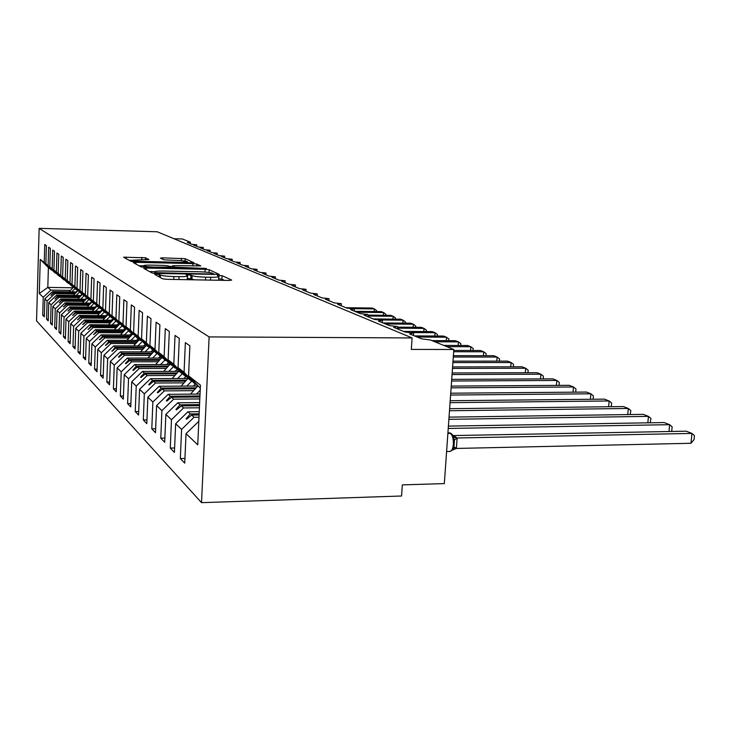 <?xml version="1.0" encoding="UTF-8"?>
<svg xmlns="http://www.w3.org/2000/svg" width="731" height="731" viewBox="0 0 731 731"><rect width="100%" height="100%" fill="white"/><g stroke="black" fill="none" stroke-linecap="round" stroke-linejoin="round"><path stroke-width="1.1" d="M156.471 274.125L154.597 274.372L162.666 278.831L166.96 279.324L229.214 280.457L231.69 280.092L222.087 275.678L217.354 275.523L218.989 276.428C218.834 277.04 216.065 277.314 210.683 277.259L205.612 277.159C198.859 276.958 194.355 276.446 192.089 275.633L188.041 274.746L186.177 274.929L187.657 275.806C187.456 276.428 184.587 276.72 179.031 276.656L173.887 276.565C167.052 276.355 162.565 275.843 160.427 275.03L156.471 274.125M224.536 280.375L221.922 279.151L218.88 278.813M194.61 279.827L187.547 278.237M145.533 257.778L123.594 257.211L130.968 261.314L134.806 261.735L193.998 262.785L185.162 258.692L162.849 257.86L160.391 258.061L163.908 259.825L177.057 260.446C183.024 260.665 186.506 261.086 187.501 261.735L180.941 262.292L143.678 261.46C137.675 261.25 134.212 260.821 133.298 260.181L148.905 259.542L145.533 257.778L145.46 259.724M209.121 336.909L39.154 228.346L36.55 320.872L201.528 502.654L209.121 336.909L412.092 337.941L411.325 349.409L453.823 349.509L430.431 339.979L421.732 338.892L409.643 333.912L413.298 333.007L405.075 332.038L393.653 327.333L397.289 326.492L389.331 325.56L378.521 321.11L382.139 320.324L374.427 319.429L364.184 315.216L367.784 314.476L360.31 313.617L350.588 309.624L354.16 308.93L346.905 308.107L337.667 304.306L341.213 303.657L334.168 302.862L325.377 299.253L328.895 298.641L322.042 297.882L313.672 294.438L317.153 293.853L310.492 293.131L302.506 289.841L305.96 289.302L299.472 288.599L291.852 285.455L295.278 284.944L288.955 284.268L281.673 281.271L285.063 280.786L278.904 280.128L271.932 277.259L275.285 276.811L269.282 276.172L262.603 273.431L265.929 272.992L260.062 272.38L253.666 269.748L256.956 269.346L251.226 268.752L245.095 266.221L248.348 265.837L242.756 265.262L236.862 262.84L240.088 262.475L234.614 261.917L228.949 259.587L232.138 259.24L226.793 258.692L221.347 256.453L224.508 256.124L219.273 255.603L214.028 253.447L217.153 253.136L212.036 252.624L206.983 250.55L210.071 250.249L205.055 249.755L200.193 247.754L203.255 247.471L198.339 246.987L193.642 245.059L196.666 244.794L191.851 244.318L187.328 242.454L190.261 242.18L182.394 238.973L173.969 238.745M39.154 228.346L157.266 231.782L412.092 337.941M146.392 268.076L143.769 268.387L152.158 273.019L156.288 273.485L219.282 274.417L209.185 269.739L205.137 269.291L146.392 268.076L146.328 269.794M141.202 266.961L133.307 262.584L135.939 262.356L192.883 263.608L196.776 264.037L200.806 265.92L175.102 265.645L172.553 265.865L175.12 267.18L206.425 268.496L141.202 266.961M72.798 287.795L47.807 287.393L39.291 293.542L40.26 259.395L44.235 262.52L44.755 244.483L46.382 245.616L45.852 263.79L54.167 272.078M44.363 315.171L42.718 315.152L44.317 316.825L44.838 298.842L47.095 300.998L54.871 293.661L74.525 293.944M76.435 291.943L52.531 291.578L44.838 298.842M45.852 263.79L48.127 265.572L48.666 247.215L50.348 248.385L49.809 266.897L58.288 275.349M48.273 319.182L46.565 319.164L48.219 320.891L48.758 302.588L51.097 304.818L59.01 297.343L79.021 297.618M81.013 295.534L56.589 295.187L48.758 302.588M49.809 266.897L52.166 268.752L52.723 250.048L54.469 251.263L53.911 270.114L62.555 278.739M52.321 323.33L50.549 323.321L52.276 325.112L52.824 306.472L55.264 308.793L63.323 301.163L83.69 301.428M85.765 299.262L60.801 298.933L52.824 306.472M53.911 270.114L56.36 272.042L56.936 252.99L58.754 254.251L58.169 273.467L66.996 282.257M56.534 327.643L54.697 327.634L56.479 329.498L57.055 310.501L59.577 312.914L67.791 305.138L88.542 305.384M90.699 303.137L65.178 302.817L57.055 310.501M58.169 273.467L60.719 275.468L61.313 256.042L63.204 257.367L62.601 276.939L71.611 285.912M60.911 332.13L58.992 332.121L60.847 334.049L61.45 314.695L64.072 317.208L72.442 309.268L93.586 309.505M95.843 307.157L69.728 306.856L61.45 314.695M62.601 276.939L65.251 279.023L65.872 259.222L67.837 260.592L67.215 280.558L76.417 289.723M65.461 336.79L63.469 336.781L65.397 338.791L66.009 319.054L68.751 321.667L77.285 313.562L98.831 313.782M101.189 311.342L74.452 311.05L66.009 319.054M67.215 280.558L69.975 282.733L70.605 262.53L72.652 263.964L72.013 284.332L81.415 293.688M70.194 341.633L68.12 341.624L70.13 343.725L70.77 323.595L73.612 326.318L82.32 318.04L104.286 318.241M106.753 315.691L79.377 315.417L70.77 323.595M72.013 284.332L74.882 286.589L75.54 265.974L77.678 267.464L77.011 288.252L86.623 297.819M75.129 346.677L72.963 346.677L75.055 348.861L75.722 328.32L78.683 331.161L87.574 322.7L109.979 322.883M112.556 320.224L84.504 319.977L75.722 328.32M77.011 288.252L80.008 290.609L80.684 269.565L82.914 271.119L82.219 292.345L91.896 302.122L87.254 307.057M80.273 351.94L78.007 351.94L80.191 354.215L80.885 333.254L83.974 336.205L93.047 327.57L115.909 327.726M118.614 324.939L89.84 324.719L80.885 333.254M82.219 292.345L85.344 294.803L86.057 273.312L88.378 274.938L87.656 296.622L97.726 306.618M85.637 357.422L83.279 357.422L85.554 359.798L86.267 338.398L89.502 341.487L98.767 332.642L122.104 332.779M124.937 329.864L95.423 329.672L86.267 338.398M87.656 296.622L90.927 299.18L91.667 277.232L94.089 278.922L93.34 301.081L103.647 311.315M91.238 363.152L88.771 363.152L91.156 365.637L91.896 343.771L95.277 346.997L104.743 337.95L128.574 338.06M131.553 335.008L101.243 334.844L91.896 343.771M93.34 301.081L96.757 303.758L97.525 281.325L100.065 283.098L99.288 305.75L109.842 316.221M97.095 369.128L94.518 369.137L97.004 371.732L97.78 349.381L101.317 352.762L110.993 343.497L135.336 343.588M138.479 340.381L107.329 340.253L97.78 349.381M99.288 305.75L102.852 308.555L103.656 285.602L106.315 287.457L105.502 310.629L116.33 321.357M103.226 375.387L100.522 375.396L103.135 378.119L103.939 355.257L107.64 358.793L117.536 349.308L142.426 349.363M145.725 346.001L113.707 345.909L103.939 355.257M105.502 310.629L109.248 313.572L110.079 290.088L112.866 292.034L112.017 315.746L123.128 326.748M109.65 381.938L106.817 381.957L109.549 384.798L110.381 361.416L114.264 365.125L124.398 355.403L149.846 355.421M153.327 351.885L120.377 351.839L110.381 361.416M112.017 315.746L115.946 318.835L116.814 294.794L119.747 296.832L118.861 321.119L130.255 332.404M116.384 388.81L113.406 388.828L116.275 391.816L117.152 367.876L121.227 371.768L131.598 361.799L157.64 361.781M161.313 358.062L127.377 358.053L117.152 367.876M118.861 321.119L122.982 324.354L123.886 299.728L126.966 301.876L126.043 326.757L137.748 338.334M123.457 396.01L120.332 396.038L123.338 399.172L124.252 374.656L128.537 378.749L139.155 368.515L165.818 368.461M169.711 364.531L134.723 364.577L124.252 374.656M126.043 326.757L130.374 330.156L131.324 304.918L134.559 307.175L133.59 332.687L145.624 344.575M130.886 403.576L127.596 403.613L130.758 406.911L131.717 381.783L136.231 386.087L147.114 375.588L174.426 375.478M178.547 371.339L142.454 371.439L131.717 381.783M133.59 332.687L138.15 336.269L139.146 310.383L142.554 312.758L141.54 338.928L153.921 351.154M138.716 411.544L135.244 411.58L138.579 415.053L139.575 389.294L144.327 393.826L155.502 383.026L183.49 382.87M187.867 378.494L150.586 378.667L139.575 389.294M141.54 338.928L146.346 342.702L147.397 316.139L150.988 318.652L149.919 345.516L160.372 356.472L162.666 358.089M146.958 419.923L143.303 419.978L146.812 423.642L147.863 397.198L152.88 401.986L164.347 390.884L193.048 390.674M197.699 386.032L159.157 386.279L147.863 397.198M149.919 345.516L154.999 349.5L156.096 322.216L159.897 324.866L158.773 352.461L169.482 363.7L171.904 365.409M155.666 428.768L151.792 428.832L155.502 432.697L156.608 405.55L161.907 410.612L173.686 399.181L199.819 398.934M200.038 394.055L168.203 394.311L156.608 405.55M158.773 352.461L164.137 356.673L165.297 328.639L169.318 331.445L168.13 359.816L179.113 371.339L181.681 373.148M164.868 438.107L160.774 438.189L164.694 442.273L165.855 414.376L171.465 419.731L183.563 407.953L199.426 407.779M199.654 402.58L177.77 402.799L165.855 414.376M168.13 359.816L173.814 364.276L175.038 335.438L179.296 338.407L178.044 367.602L189.311 379.435L192.034 381.354M174.608 447.993L170.268 448.085L174.417 452.407L175.65 423.724L181.599 429.399L180.329 458.565L184.733 463.162L186.03 433.638L197.745 444.823L200.44 385.182L188.571 375.862L200.303 388.161M199.243 411.654L187.894 411.8L175.65 423.724M188.571 375.862L189.886 345.8L185.363 342.647L184.075 372.335L195.515 384.351L187.931 377.26L191.732 381.354M198.814 421.33L186.03 433.638M453.823 349.509L444.329 483.602L402.315 484.881L401.584 496.002L201.528 502.654M40.26 259.395L48.392 267.583L47.807 287.393L50.868 290.106L70.185 290.408M50.868 290.106L43.23 297.307L42.718 315.152M44.235 262.52L51.864 270.031M46.565 319.164L47.095 300.998M48.127 265.572L55.894 273.22M50.549 323.321L51.097 304.818M52.166 268.752L60.079 276.528M54.697 327.634L55.264 308.793M56.36 272.042L64.429 279.964M58.992 332.121L59.577 312.914M60.719 275.468L68.933 283.537M63.469 336.781L64.072 317.208M65.251 279.023L73.63 287.246M68.12 341.624L68.751 321.667M69.975 282.733L78.519 291.102M72.963 346.677L73.612 326.318M74.882 286.589L83.599 295.123M78.007 351.94L78.683 331.161M80.008 290.609L88.908 299.308M83.279 357.422L83.974 336.205M85.344 294.803L94.436 303.685M88.771 363.152L89.502 341.487M90.927 299.18L100.211 308.244M94.518 369.137L95.277 346.997M96.757 303.758L106.251 313.014M100.522 375.396L101.317 352.762M102.852 308.555L112.565 318.003M106.817 381.957L107.64 358.793M109.248 313.572L118.486 323.221L119.18 323.23M113.406 388.828L114.264 365.125M115.946 318.835L125.394 328.703L126.116 328.703M120.332 396.038L121.227 371.768M122.982 324.354L132.631 334.451L133.398 334.451M127.596 403.613L128.537 378.749M130.374 330.156L140.242 340.491L141.046 340.5M135.244 411.58L136.231 386.087M138.15 336.269L148.256 346.85L149.106 346.85M143.303 419.978L144.327 393.826M146.346 342.702L156.699 353.548L157.585 353.548M151.792 428.832L152.88 401.986M154.999 349.5L165.599 360.611L166.54 360.611M160.774 438.189L161.907 410.612M164.137 356.673L175.001 368.077L176.007 368.077M170.268 448.085L171.465 419.731M173.814 364.276L184.961 375.981L186.021 375.972M39.291 293.542L43.23 297.307M178.044 367.602L184.075 372.335M54.048 272.078L51.691 269.547L55.483 273.211M75.229 293.149L53.939 292.829L54.871 293.661M52.531 291.578L53.445 292.391L50.932 295.406L53.939 292.829M75.631 292.729L53.445 292.391M58.169 275.349L55.775 272.773L59.65 276.519M79.752 296.786L58.051 296.484L59.01 297.343M56.589 295.187L57.539 296.028L54.98 299.107L58.051 296.484M80.172 296.347L57.539 296.028M62.437 278.73L60.006 276.117L63.972 279.955M84.449 300.569L62.318 300.277L63.323 301.163M60.801 298.933L61.788 299.801L59.193 302.945L62.318 300.277M84.887 300.112L61.788 299.801M66.868 282.257L64.41 279.598L68.467 283.527M89.337 304.489L66.759 304.215L67.791 305.138M65.178 302.817L66.201 303.721L63.57 306.938L66.759 304.215M89.794 304.014L66.201 303.721M71.483 285.912L68.988 283.217L73.146 287.237M94.409 308.573L71.364 308.308L72.442 309.268M69.728 306.856L70.788 307.797L68.111 311.077L71.364 308.308M94.884 308.071L70.788 307.797M76.28 289.723L73.502 286.79L78.007 291.093M99.69 312.813L76.161 312.566L77.285 313.562M74.452 311.05L75.558 312.036L72.835 315.39L76.161 312.566M100.184 312.292L75.558 312.036M81.269 293.679L78.701 290.892L83.069 295.114M105.191 317.227L81.15 316.998L82.32 318.04M79.377 315.417L80.529 316.45L77.76 319.886L81.15 316.998M105.703 316.687L80.529 316.45M86.468 297.809L83.864 294.977L88.35 299.308M110.92 321.823L86.349 321.622L87.574 322.7M84.504 319.977L85.701 321.037L82.886 324.555L86.349 321.622M111.459 321.265L85.701 321.037M92.051 302.122L93.86 303.676M116.896 326.62L91.777 326.437L93.047 327.57M89.84 324.719L91.101 325.834L88.232 329.434L91.777 326.437M117.463 326.026L91.101 325.834M97.561 306.609L94.582 303.456L99.608 308.235M123.128 331.627L97.433 331.463L98.767 332.642M95.423 329.672L96.73 330.832L93.815 334.524L97.433 331.463M123.731 331.006L96.73 330.832M103.473 311.305L100.741 308.327L105.62 313.005M129.652 336.845L103.354 336.717L104.743 337.95M101.243 334.844L102.614 336.059L99.644 339.851L103.354 336.717M130.282 336.205L102.614 336.059M109.659 316.221L106.571 312.932L111.907 317.994M136.469 342.309L109.54 342.209L110.993 343.497M107.329 340.253L108.764 341.523L105.748 345.407L109.54 342.209M137.136 341.633L108.764 341.523M116.138 321.357L112.985 318.003L118.486 323.221M143.614 348.029L116.01 347.956L117.536 349.308M113.707 345.909L115.206 347.243L112.126 351.236L116.01 347.956M144.309 347.316L115.206 347.243M122.927 326.748L120.058 323.595L125.394 328.703M151.098 354.014L122.799 353.987L124.398 355.403M120.377 351.839L121.949 353.228L118.477 357.02L118.824 357.34L122.799 353.987M151.829 353.274L121.949 353.228M130.045 332.395L127.13 329.188L132.631 334.451M158.956 360.301L129.917 360.31L131.598 361.799M127.377 358.053L129.021 359.515L125.476 363.408L125.842 363.736L129.917 360.31M159.733 359.515L129.021 359.515M137.529 338.334L134.568 335.063L140.242 340.491M167.207 366.898L137.401 366.953L139.155 368.515M134.723 364.577L136.459 366.121L132.832 370.124L133.216 370.462L137.401 366.953M168.029 366.067L136.459 366.121M145.396 344.575L142.381 341.249L148.256 346.85M175.897 373.833L145.259 373.934L147.114 375.588M142.454 371.439L144.272 373.057L140.571 377.178L140.964 377.534L145.259 373.934M176.765 372.956L144.272 373.057M153.674 351.154L150.613 347.755L156.699 353.548M185.044 381.134L153.547 381.29L155.502 383.026M150.586 378.667L152.505 380.367L148.713 384.607L149.133 384.981L153.547 381.29M185.966 380.202L152.505 380.367M162.41 358.089L158.855 354.27L165.599 360.611M194.693 388.828L162.282 389.047L164.347 390.884M159.157 386.279L161.176 388.07L157.302 392.437L157.741 392.839L162.282 389.047M195.67 387.841L161.176 388.07M171.639 365.409L168.468 361.872L175.001 368.077M199.91 396.988L171.502 397.244L173.686 399.181M168.203 394.311L170.341 396.211L166.366 400.707L166.832 401.127L171.502 397.244M199.956 395.955L170.341 396.211M181.398 373.148L177.679 369.155L184.961 375.981M199.517 405.705L181.261 405.906L183.563 407.953M177.77 402.799L180.027 404.81L175.952 409.451L176.445 409.899L181.261 405.906M199.563 404.608L180.027 404.81M196.639 384.351L195.515 384.351M199.097 414.989L191.595 415.08L194.044 417.255L198.996 417.191M187.894 411.8L190.288 413.929L186.113 418.717L186.633 419.192L191.595 415.08M199.152 413.81L190.288 413.929M194.044 417.255L181.599 429.399M184.943 458.465L180.329 458.565M48.392 267.583L51.462 270.022M187.227 418.699L186.113 418.717M177.003 409.442L175.952 409.451M167.353 400.698L166.366 400.707M158.234 392.428L157.302 392.437M149.59 384.597L148.713 384.607M141.403 377.169L140.571 377.178M133.627 370.114L132.832 370.124M126.235 363.408L125.476 363.408M119.19 357.02L118.477 357.02M112.483 350.935L111.806 350.935M106.077 345.133L105.438 345.123M99.964 339.577L99.352 339.577M94.116 334.268L93.531 334.268M88.524 329.188L87.967 329.188M83.16 324.326L82.63 324.317M78.025 319.657L77.513 319.648M73.091 315.18L72.597 315.171M68.348 310.876L67.882 310.867M63.798 306.737L63.341 306.728M187.09 279.69L187.657 275.898M218.478 280.265L218.98 276.528M154.917 271.649L149.48 271.539M156.105 272.672L211.889 274.043L213.68 273.869L212.374 273.23C210.089 272.453 205.694 271.969 199.188 271.758L163.424 271.046C157.923 270.973 155.054 271.247 154.789 271.859L156.105 272.672L156.069 273.485M138.936 265.719L143.678 265.819M169.153 266.358L172.534 266.431M150.723 265.115C146.255 265.061 143.897 265.262 143.678 265.746C144.647 266.431 148.247 266.879 154.46 267.098L170.588 267.08L168.139 265.846L164.192 265.408L150.723 265.115M133.289 260.355L129.067 260.263M690.996 443.278L694.075 439.541L694.45 435.612L691.937 433.419L457.131 437.979L456.382 448.441L690.996 443.278L691.937 433.419L686.254 431.189L453.11 435.575M453.229 435.813L457.131 437.979M456.382 448.441L452.069 450.223L453.896 447.792L454.463 439.925L453.01 437.12L452.964 435.347L451.21 433.529L447.884 433.3M456.071 448.249L454.846 447.345M447.911 433.008L450.232 433.264C452.48 435.046 453.522 438.746 453.366 444.357C452.9 448.889 451.694 451.255 449.766 451.466L452.069 450.223M456.957 437.988L453.01 437.12M668.984 431.518L669.623 424.674L664.223 422.555L448.395 426.109M671.104 431.473L671.789 430.669L672.145 426.84L669.623 424.674L448.231 428.448M457.222 438.417L456.226 438.436M647.849 422.829L648.443 416.368L643.317 414.358L449.035 417.127M650.151 422.792L650.965 418.507L648.443 416.368L448.88 419.32M627.755 414.578L628.304 408.474L623.424 406.564L449.629 408.684M630.232 414.541L630.835 410.584L628.304 408.474L449.483 410.749M198.01 385.785L190.517 394.128M200.212 390.19L196.538 394.082M608.631 406.738L609.133 400.963L604.491 399.135L450.195 400.716M611.262 406.71L611.664 403.046L609.133 400.963L450.058 402.662M188.178 378.238L181.087 386.142M191.604 381.253L186.798 386.105M195.351 384.223L193.167 386.059M590.41 399.281L590.876 393.799L586.445 392.063L450.725 393.205M593.106 399.254L593.398 395.855L590.876 393.799L450.598 395.042M178.867 371.074L172.141 378.567M182.302 373.788L177.569 378.539M186.396 376.364L183.792 378.512M573.013 392.172L573.451 386.973L569.221 385.31L451.228 386.096M575.708 392.154L575.973 389.002L573.451 386.973L451.109 387.841M170.113 364.202L163.653 371.385M173.375 366.788L168.806 371.366M177.249 369.383L174.883 371.348M556.401 385.392L556.812 380.449L552.764 378.859L451.703 379.371M559.078 385.374L559.325 382.45L556.812 380.449L451.594 381.015M161.834 357.623L155.575 364.55M164.932 360.081L160.482 364.55M168.578 362.74L166.412 364.541M540.52 378.923L540.894 374.208L537.029 372.691L452.16 372.984M543.188 378.905L543.398 376.191L540.894 374.208L452.05 374.546M154.049 351.291L147.881 358.053M157.101 353.548L152.551 358.062M160.327 356.417L158.362 358.062M525.324 372.737L525.671 368.241L521.971 366.788L452.59 366.925M527.965 372.728L528.166 370.197L525.671 368.241L452.48 368.415M146.438 345.407L140.544 351.867M149.59 347.362L145.003 351.876M152.596 350.295L150.687 351.885M510.759 366.807L511.088 362.521L507.542 361.132L453.001 361.16M513.39 366.807L513.573 364.449L511.088 362.521L452.9 362.576M139.265 339.714L133.545 345.964M142.17 341.669L137.803 345.982M145.222 344.447L143.358 346.001M496.797 361.141L497.107 357.039L493.699 355.705L453.384 355.677M499.41 361.132L499.575 358.948L497.107 357.039L453.293 357.02M132.421 334.277L126.856 340.335M135.098 336.233L130.931 340.354M138.223 338.837L136.368 340.372M483.401 355.695L483.694 351.785L480.422 350.505L453.759 350.441M485.996 355.705L486.142 353.658L483.694 351.785L453.668 351.73M126.216 328.804L120.46 334.944M128.336 331.024L124.352 334.972M131.461 333.519L129.689 334.999M470.536 350.478L470.81 346.732L467.666 345.498L443.79 345.425M473.103 350.487L473.24 348.586L470.81 346.732L446.833 346.658M119.838 323.915L114.338 329.8M121.949 325.971L118.066 329.818M125.028 328.411L123.292 329.855M458.163 345.471L458.419 341.88L455.404 340.692L431.92 340.582M460.713 345.48L460.841 343.707L458.419 341.88L434.844 341.779M113.734 319.228L108.471 324.866M115.845 321.128L112.044 324.893M119.217 323.266L117.161 324.93M446.266 340.655L446.504 337.21L443.598 336.068L414.477 335.904M448.797 340.664L448.916 339.01L446.504 337.21L417.264 337.046M107.886 314.723L102.843 320.132M110.052 316.441L106.269 320.169M113.195 318.661L111.295 320.205M434.817 336.013L435.036 332.715L432.24 331.609L403.576 331.417M437.321 336.032L437.43 334.496L435.036 332.715L411.389 332.559M102.303 310.383L97.442 315.6M104.378 312.027L100.732 315.628M107.42 314.239L105.657 315.682M423.779 331.554L423.998 328.383L421.294 327.324L397.554 327.141M426.264 331.572L426.365 330.147L423.998 328.383L397.481 328.182M96.995 306.17L92.252 311.242M98.987 307.751L95.414 311.278M101.883 309.99L100.248 311.333M413.143 327.26L413.344 324.208L410.74 323.184L382.971 322.947M415.61 327.278L415.701 325.944L413.344 324.208L385.465 323.97M93.806 303.639L90.306 307.093M96.611 305.86L95.048 307.148M402.882 323.12L403.073 320.178L400.561 319.191L373.221 318.935M405.33 323.139L405.413 321.896L403.073 320.178L380.687 319.968M86.998 298.202L82.457 303.036M89.072 299.491L85.381 303.073M91.585 301.866L90.05 303.127M392.976 319.118L393.159 316.295L390.738 315.344L367.995 315.107M395.407 319.145L395.48 317.994L393.159 316.295L367.94 316.03M82.256 294.465L77.833 299.162M84.202 295.744L80.657 299.198M86.788 297.983L85.235 299.262M383.409 315.262L383.583 312.539L381.244 311.625L354.709 311.315M385.813 315.289L385.886 314.22L383.583 312.539L356.956 312.238M77.705 290.856L73.374 295.425M79.505 292.135L76.097 295.47M82.073 294.319L80.593 295.534M374.171 311.543L374.336 308.911L372.07 308.025L345.927 307.705M376.547 311.57L376.611 310.565L374.336 308.911L353.082 308.656M73.475 287.237L69.079 291.833M74.991 288.654L71.702 291.87M77.577 290.755L76.125 291.934M160.327 277.533L160.427 275.03M173.768 279.443L173.887 276.565M178.912 279.544L179.031 276.656M190.809 278.575L190.965 275.075M191.942 279.151L192.089 275.633M205.475 280.028L205.612 277.159M210.555 280.119L210.683 277.259M221.922 279.151L222.087 275.678M159.285 276.958L159.395 274.463M205.018 272.051L205.137 269.291M209.057 272.489L209.185 269.739M158.965 273.54L158.992 273.001M211.871 274.573L211.889 274.043M154.981 273.44L155.036 272.087M135.875 264.019L135.939 262.356M192.783 266.02L192.883 263.608M196.685 266.102L196.776 264.037M172.553 267.985L172.635 265.938M175.084 268.039L175.12 267.18M179.086 268.122L179.104 267.619M203.529 268.633L203.547 268.131M154.442 267.601L154.46 267.098M168.057 267.893L168.075 267.382M143.66 261.936L143.678 261.46M180.913 262.758L180.941 262.292M162.785 259.267L162.849 257.86M181.315 260.647L181.416 258.29M185.062 261.049L185.162 258.692M126.097 258.619L126.161 257.01M141.713 259.642L141.805 257.367M451 433.419L448.733 432.752M455.075 436.626L453.448 436.316L455.596 436.919M453.896 447.792L456.418 448.359M454.463 439.925L457.149 438.07M413.472 335.492L413.609 333.418M397.436 328.895L397.573 326.858M382.267 322.654L382.395 320.653M367.894 316.742L368.022 314.778M354.261 311.132L354.371 309.204M341.295 305.796L341.404 303.913M328.968 300.724L329.069 298.869M317.217 295.891L317.318 294.072M306.015 291.285L306.115 289.503M295.324 286.89L295.415 285.136M285.099 282.678L285.191 280.96M275.322 278.657L275.404 276.967M265.956 274.801L266.038 273.138M256.974 271.11L257.056 269.474M248.366 267.573L248.449 265.965M240.097 264.165L240.17 262.593M232.156 260.903L232.23 259.35M224.508 257.76L224.581 256.234M217.162 254.735L217.226 253.228M210.071 251.82L210.144 250.34M203.245 249.006L203.319 247.553M196.666 246.301L196.73 244.867M190.316 243.688L190.371 242.281M213.644 274.609L213.68 273.887M154.725 273.421L154.789 271.859M172.47 267.985L172.553 265.865M143.614 267.336L143.678 265.746M170.634 267.939L170.67 267.171M133.243 261.661L133.298 260.181M187.447 262.904L187.492 261.799M449.766 451.466L446.595 451.539M450.497 433.136L447.929 432.77"/></g></svg>
